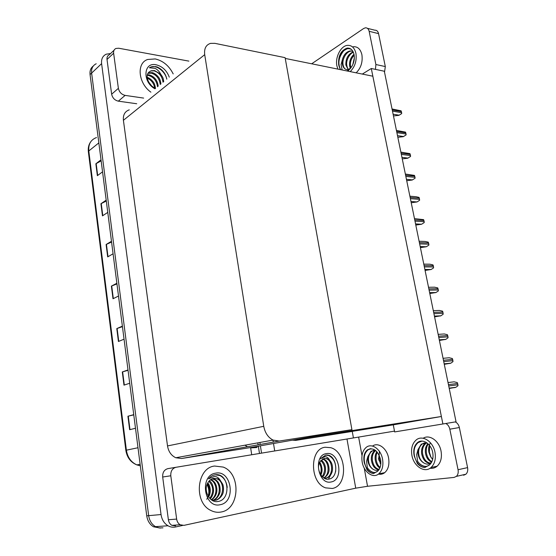 <?xml version="1.0" encoding="UTF-8"?>
<svg xmlns="http://www.w3.org/2000/svg" width="556" height="556" viewBox="0 0 556 556"><rect width="100%" height="100%" fill="white"/><g stroke="black" fill="none" stroke-linecap="round" stroke-linejoin="round"><path stroke-width="0.83" d="M355.041 430.907L350.217 431.748L352.254 431.428L353.421 437.94M292.414 440.171L295.771 440.387L350.217 431.748M261.549 453.133L260.403 445.822L261.549 453.133M260.187 444.459L259.874 442.486L260.187 444.459M274.706 450.958L273.51 443.507M273.288 442.117L272.968 440.102M371.297 68.499L442.889 423.978L456.045 421.789L384.321 71.237L371.297 68.499L362.331 74.08M304.757 437.989L304.91 438.858L393.294 424.847L394.635 431.929L442.889 423.978M304.91 438.858L352.08 430.587L285.242 58.429L372.854 76.214L441.381 416.493L393.294 424.847M352.08 430.587L441.381 416.493M162.957 527.839L159.148 527.943L155.499 526.65C151.719 524.343 149.439 520.68 148.667 515.662L91.622 73.093C91.205 68.59 92.734 65.476 96.202 63.759C92.734 65.476 91.205 68.59 91.622 73.093L148.667 515.662C149.439 520.68 151.719 524.343 155.499 526.65L159.148 527.943L162.957 527.839M182.535 525.469L175.536 526.984C172.916 527.526 170.4 527.123 167.988 525.767C164.152 523.411 161.838 519.672 161.038 514.543L101.602 63.641C101.164 59.061 102.7 55.913 106.196 54.196L110.595 53.522M351.913 429.656L285.103 57.657L214.852 43.34L210.571 43.368C205.977 44.821 204.024 48.587 204.705 54.655L263.752 426.313C265.01 432.895 268.11 437.489 273.065 440.088L279.272 441.047L351.913 429.656L250.603 447.552L251.715 454.759M129.256 109.852C124.891 111.415 122.939 114.897 123.404 120.298L167.516 445.933C168.489 451.625 171.248 455.566 175.793 457.755L181.569 458.505L250.603 447.552M259.492 453.474L258.352 446.183M258.137 444.828L257.824 442.854M133.774 414.866L127.922 416.235L129.631 429.705L135.49 428.266M133.746 414.658L127.922 416.235M128.047 370.289L122.292 371.95L123.974 385.141L129.708 383.251M127.998 369.928L122.292 371.95M122.438 326.65L116.788 328.589L118.428 341.502L124.051 339.181M122.376 326.143L116.788 328.589M101.143 160.865L95.854 163.784L97.363 175.689L102.554 171.832M101.011 159.829L95.854 163.784M106.307 201.05L100.928 203.739L102.471 215.881L107.76 212.392M106.189 200.139L100.928 203.739M111.575 242.055L106.106 244.508L107.683 256.9L113.076 253.779M111.471 241.276L106.106 244.508M116.948 283.914L111.395 286.111L113 298.767L118.504 296.035M116.864 283.268L111.395 286.111M140.14 464.455L139.417 464.42M160.475 528.068L153.546 526.789C149.772 524.489 147.507 520.84 146.742 515.836L90.058 74.573C89.669 70.8 90.739 67.95 93.29 66.018M449.227 388.484L455.927 387.261L457.97 385.753L457.935 384.794L457.31 382.591L454.099 381.819L448.018 382.556M444.286 364.333L450.853 363.172L452.98 361.629L452.681 359.385L452.334 358.509L449.144 357.751L443.056 358.321M439.4 340.46L445.836 339.355L448.046 337.791L448.018 336.846L447.406 334.698L444.237 333.961L438.156 334.371M434.57 316.85L440.88 315.801L443.174 314.223L442.882 312.013L442.541 311.165L439.393 310.443L433.312 310.693M429.795 293.519L435.98 292.525L438.35 290.92L438.323 289.989L437.732 287.897L434.597 287.188L428.523 287.278M173.201 73.927C169.08 65.782 163.089 60.785 155.221 58.936L147.688 59.478C136.31 62.988 138.173 83.24 150.891 92.164C138.173 83.24 136.31 62.988 147.688 59.478L155.221 58.936C163.089 60.785 169.08 65.782 173.201 73.927M118.379 88.334C119.248 92.136 121.5 94.492 125.128 95.389L118.338 101.164C114.731 100.295 112.5 97.974 111.645 94.207L118.379 88.334L113.626 53.202L107.009 59.457C106.787 57.178 107.544 55.607 109.296 54.759L114.036 50.255M111.645 94.207L107.009 59.457M118.338 101.164L136.727 103.75M367.433 28.335L374.786 30.184C376.711 30.087 377.969 31.233 378.567 33.638L369.149 31.296C368.552 28.877 367.294 27.717 365.375 27.821L363.631 28.516L311.666 63.794M375.46 69.375L375.884 64.531L385.322 66.567L378.567 33.638M385.322 66.567L384.523 72.217M375.884 64.531L369.149 31.296M188.859 61.118L118.678 48.226L115.919 48.469C114.161 49.317 113.396 50.895 113.626 53.202M143.643 98.092L125.128 95.389M221.302 511.972C239.983 508.942 241.089 473.406 223.185 467.075L214.602 466.039C196.622 467.749 193.377 502.673 210.974 510.512C214.345 512.208 217.792 512.688 221.302 511.972C217.792 512.688 214.345 512.208 210.974 510.512C193.377 502.673 196.622 467.749 214.602 466.039L223.185 467.075C241.089 473.406 239.983 508.942 221.302 511.972M332.293 488.467C348.341 485.951 346.715 451.764 330.688 447.677L325.177 447.246C309.497 448.636 309.588 482.719 325.642 487.869L332.293 488.467L325.642 487.869C309.588 482.719 309.497 448.636 325.177 447.246L330.688 447.677C346.715 451.764 348.341 485.951 332.293 488.467M175.606 525.941L171.874 525.344C169.948 524.176 168.788 522.306 168.385 519.742L176.648 519.075L170.789 475.776L162.686 477.013C162.477 472.482 164.208 469.688 167.877 468.632L175.995 467.283C172.297 468.347 170.56 471.182 170.789 475.776M168.385 519.742L162.686 477.013M455.329 421.907C457.386 422.977 458.728 424.853 459.36 427.536L449.832 429.183C449.199 426.473 447.858 424.575 445.801 423.491M364.236 468.069L367.53 486.278L454.078 477.423L456.393 476.381C457.984 474.789 458.54 472.565 458.047 469.723L467.582 467.617L459.36 427.536M467.582 467.617C468.069 470.432 467.52 472.628 465.921 474.205L463.607 475.248M458.047 469.723L449.832 429.183M434.528 466.755L431.338 467.429L434.528 466.755M394.489 431.129L358.627 437.079L361.998 455.691M367.53 486.278L355.736 488.168L346.979 439.004L175.995 467.283M176.648 519.075C177.065 521.674 178.24 523.571 180.172 524.76L183.939 525.364L355.736 488.168M346.979 439.004L358.627 437.079M206.783 499.316C209.466 494.395 209.542 489.482 207.02 484.568M211.753 500.066L215.589 500.254C218.557 499.913 223.032 495.639 223.338 491.455C223.672 488.634 223.47 486.229 222.747 484.255L220.266 480.377C218.779 477.889 216.833 476.562 214.428 476.395L208.597 478.834C210.39 476.61 212.531 475.262 215.033 474.796L216.736 474.65C229.037 474.463 231.178 499.886 217.876 501.505C209.633 503.243 202.815 490.114 208.027 482.525C209.466 480.203 211.356 478.813 213.692 478.348L217.98 478.883L213.761 478.334M215.645 473.17C231.546 469.591 236.432 502.04 220.245 504.702C203.948 508.837 199.201 475.158 215.645 473.17M214.47 500.393L214.748 500.344C223.985 499.024 225.312 482.24 217.306 478.98M220.266 480.377L217.98 478.883M212.767 500.296C221.086 497.509 221.281 482.455 213.963 479.439L212.072 478.841M213.198 500.351C217.055 499.587 220.35 493.13 220.113 490.92C220.329 485.075 218.557 481.211 214.797 479.321L212.489 478.674M211.238 499.712C218.042 495.452 217.16 482.622 210.655 479.891L210.446 479.793M211.558 499.941C215.374 497.154 217.139 493.54 216.854 489.092C216.486 484.512 214.692 481.406 211.475 479.779L210.842 479.508M209.8 498.426C213.935 492.081 213.629 486.375 208.889 481.294M210.175 498.808C212.524 496.55 213.469 493.019 213.56 490.559C213.205 485.381 211.78 482.149 209.271 480.857M208.187 496.313C210.112 491.782 209.855 487.556 207.416 483.644M208.604 496.96C211.363 492.442 210.356 485.457 207.777 482.949M227.223 487.431C226.556 481.698 224.131 477.743 219.947 475.568L215.151 474.775M324.085 478.118L326.254 478.084C329.479 477.229 331.55 474.636 332.467 470.3C332.759 465.726 331.988 462.842 329.694 460.292C328.478 458.026 326.914 456.789 325.003 456.594L320.506 458.658L325.642 455.135L327.032 455.03C337.047 455.051 339.619 477.903 328.665 479.14C321.903 480.565 315.794 468.743 319.728 462.036L324.224 458.38L326.984 458.596L324.176 458.387M326.289 453.654C339.209 450.673 344.359 479.842 331.167 481.948C317.969 485.367 312.882 455.204 326.289 453.654M325.357 478.188C333.433 477.069 333.468 460.882 326.33 458.693M329.694 460.292L326.984 458.596M323.738 477.896C330.285 474.553 328.964 461.132 322.807 459.2L322.404 459.068M324.03 478.084C327.581 475.554 329.249 472.551 329.048 469.069C328.811 463.773 327.018 460.444 323.682 459.075L322.834 458.832M322.223 476.645C325.809 470.557 325.316 465.17 320.742 460.493M322.633 477.041C324.954 474.602 325.879 471.412 325.413 467.464C324.947 464.142 323.522 461.668 321.146 460.055M320.395 474.254C321.702 470.23 321.319 466.505 319.248 463.085M320.881 475.019C321.82 472.968 322.202 470.918 322.021 468.889C321.444 465.268 320.638 463.065 319.603 462.279M328.443 479.168L332.029 472.246M335.609 471.724C336.429 463.732 334.093 458.325 328.617 455.503L325.635 455.135M163.707 81.69C163.207 77.444 162.852 77.444 160.67 74.115C159.252 71.404 157.39 69.486 155.075 68.367L149.39 67.756L151.065 66.894L155.569 66.581L157.188 66.991C162.324 69.368 165.535 73.42 166.828 79.133M154.999 88.807C142.253 82.191 143.323 61.806 156.076 64.774C162.345 66.345 166.744 70.466 169.267 77.138M160.67 74.115L154.471 70.556L151.065 70.786L149.022 72.078C144.588 75.602 148.66 85.791 155.576 88.334M163.012 82.253C162.206 76.36 159.245 72.558 154.123 70.841L150.912 70.918L149.022 72.078M160.246 84.519C159.447 78.646 156.493 74.865 151.385 73.17L148 73.316M160.934 83.956C160.566 80.745 159.655 78.347 158.189 76.763C156.041 74.33 154.005 72.94 152.066 72.593L148.264 72.906M157.508 86.757C156.709 80.912 153.769 77.152 148.674 75.477L147.277 75.31M158.189 86.201C157.536 80.446 154.589 76.679 149.349 74.9L147.403 74.747M154.707 87.931C153.81 83.31 151.336 80.05 147.277 78.153M155.465 88.286C154.929 84.922 154.116 82.712 153.004 81.656C151.072 79.306 149.126 77.868 147.18 77.326M151.371 85.554L148.633 81.996M166.772 79.181C165.306 71.46 156.514 64.809 150.975 66.97L149.39 67.756M356.16 72.829C360.962 68.047 362.873 62.008 361.9 54.71C360.503 49.067 357.612 46.412 353.227 46.739M350.197 71.613C354.992 66.796 356.896 60.715 355.923 53.376C354.533 47.705 351.649 45.036 347.271 45.377C340.689 46.085 335.025 57.414 336.88 65.83L337.916 69.125M347.187 71.001L351.628 66.776C353.957 62.96 354.77 58.901 354.068 54.592C352.942 49.991 350.6 47.837 347.041 48.122C340.842 50.526 338.048 56.045 338.66 64.67L338.945 65.837L338.736 64.684C338.215 59.367 339.82 54.745 343.545 50.804C346.277 48.476 348.939 48.059 351.524 49.56M349.446 48.302L347.938 48.323L343.545 50.804M349.842 69.166L347.264 69.681C344.748 69.41 343.115 67.61 342.364 64.281L342.281 60.027L341.071 64.545L342.142 69.98M350.398 68.555L349.585 65.789C349.203 61.264 350.676 57.421 353.991 54.252M350.94 67.846L350.516 65.983C349.988 62.175 351.204 58.568 354.165 55.148M348.278 69.681L345.846 65.01C345.672 58.491 348.119 54.12 353.178 51.875M348.82 69.569C347.813 68.881 347.132 67.422 346.784 65.205C345.853 60.493 349.529 53.529 353.38 52.32M342.281 60.027C343.594 54.877 346.2 51.833 350.113 50.909L352.893 51.333M346.624 69.604C344.685 69.187 343.483 67.457 343.024 64.42C342.065 59.082 346.451 51.374 351.058 51.117L352.351 51.117M354.332 57.942L352.838 64.538M354.332 57.9L352.817 64.586M342.107 69.973L341.759 69.59M340.348 69.618L338.945 65.837M351.628 66.776L347.973 71.161M340.606 69.667C337.52 63.363 338.667 56.934 344.053 50.381M347.396 48.198L347.799 48.059M378.448 474.094C380.763 474.588 382.862 474.101 384.738 472.635C388.29 469.41 389.575 464.566 388.602 458.109C386.976 448.289 378.087 441.825 372.52 446.079M362.178 461.994C363.721 472.002 373.007 478.876 378.719 473.879C382.271 470.64 383.557 465.768 382.577 459.27C380.929 449.213 371.804 442.715 366.272 447.316C362.582 450.506 361.219 455.399 362.178 461.994M379.463 468.868C377.6 470.626 375.495 470.779 373.145 469.32C370.456 467.693 368.704 464.955 367.905 461.091L367.815 456.636L366.564 461.313L367.342 467.665C370.567 472.537 373.952 473.768 377.496 471.349L377.969 470.89C380.471 468.18 381.34 464.392 380.582 459.534C377.76 450.374 373.361 447.149 367.377 449.873C364.402 452.459 363.304 456.413 364.083 461.744L364.388 463.099L364.159 461.73C363.603 456.386 364.945 452.382 368.197 449.728L371.06 448.664M370.359 448.692L369.26 449.102M367.342 467.665C369.684 471.127 372.395 472.718 375.481 472.44M379.859 468.034C377.336 466.387 375.78 463.607 375.196 459.694C374.862 456.552 375.418 453.884 376.864 451.694M380.116 467.374C378.031 465.831 376.704 463.211 376.134 459.52C375.898 456.281 376.301 453.863 377.343 452.257M378.678 469.521C374.897 469.097 372.478 466.067 371.422 460.417C370.998 456.052 372.145 452.772 374.855 450.589L375.293 450.304M378.977 469.299C375.46 468.493 373.257 465.469 372.367 460.236C371.908 456.073 373 452.841 375.641 450.527M367.815 456.636L371.054 451.277L375.383 450.325M373.145 469.32C370.553 467.568 369.031 464.781 368.572 460.966C368.107 456.691 369.253 453.404 372.006 451.104L373.813 450.249M378.56 458.401L378.983 460.396M379.539 451.173L378.643 458.922L380.797 464.26M380.818 464.038L379.248 458.839L379.171 455.176M380.784 464.371L380.144 463.211M377.969 470.89L373.646 473.545C371.206 473.399 368.989 472.12 367.002 469.716L364.388 463.099M373.646 473.545C367.113 473.559 361.873 461.042 365.306 453.293M430.052 468.249C432.693 468.625 435.049 467.943 437.12 466.206C440.818 462.668 442.124 457.623 441.04 451.083C439.219 440.845 429.482 434.048 423.172 438.246M411.906 455.35C413.685 466.269 424.673 473.476 431.06 467.492C434.757 463.933 436.064 458.86 434.98 452.271C433.068 441.304 422.31 434.542 416.131 440.011C412.246 443.521 410.835 448.629 411.906 455.35M431.748 461.953C429.573 464.371 426.994 464.747 424.013 463.085C420.968 461.376 418.995 458.478 418.084 454.384L417.987 449.644L416.652 454.613L417.632 461.348C421.476 466.679 425.444 467.853 429.545 464.885L429.767 464.677C432.596 461.772 433.576 457.734 432.721 452.57C431.185 443.709 422.47 438.204 417.452 442.666C414.324 445.509 413.191 449.637 414.06 455.065L414.401 456.511L414.13 455.051C413.483 449.602 414.859 445.425 418.251 442.52L422.025 441.096M421.066 441.137L419.794 441.596M417.632 461.348C420.315 465.052 423.415 466.713 426.945 466.345M431.595 462.133C428.294 460.625 426.237 457.567 425.43 452.952C424.986 449.178 425.806 446.086 427.884 443.667M431.894 461.647C428.996 460.146 427.161 457.185 426.376 452.765C425.979 449.067 426.633 446.176 428.328 444.084M430.274 463.266C425.833 463.092 422.956 459.895 421.629 453.689C421.135 449.241 422.296 445.822 425.118 443.438L426.084 442.826M430.532 463.092C426.376 462.502 423.721 459.305 422.581 453.508C422.046 449.158 423.206 445.738 426.07 443.257L426.598 442.903M417.987 449.644L421.288 444.14L427.091 443.014M424.013 463.085C421.052 461.244 419.3 458.304 418.758 454.252C418.223 449.88 419.384 446.454 422.247 443.966L424.589 442.819M430.448 442.91C428.766 445.551 428.252 448.664 428.905 452.264L430.601 456.691L432.672 459.312M431.018 457.352L429.343 452.091L429.656 445.599M432.631 459.506L430.601 456.691M429.767 464.677L424.874 467.533C422.115 467.401 419.606 466.06 417.354 463.516L414.401 456.511M424.874 467.533C417.924 467.54 411.996 455.906 414.783 447.504M418.251 442.52L417.486 442.639M425.076 270.445L431.143 269.5L433.59 267.881L433.305 265.712L432.971 264.892L429.857 264.197L423.783 264.135M420.412 247.629L426.362 246.739L428.878 245.099L428.85 244.181L428.266 242.145L425.173 241.464L419.106 241.248M415.791 225.069L421.622 224.235L424.214 222.574L424.186 221.656L423.616 219.648L414.477 218.619M411.231 202.759L417.028 201.946L419.606 200.292L419.335 198.186L419.015 197.408L416.041 196.72L409.89 196.205M406.714 180.7L412.177 180.04L415.054 178.261L415.026 177.357L414.463 175.404L405.352 174.042M402.252 158.877L407.687 158.245L410.543 156.472L410.516 155.576L409.96 153.644L400.869 152.115M397.832 137.29L403.246 136.686L406.088 134.913L406.061 134.024L405.512 132.119L396.428 130.431M393.467 115.94L398.854 115.363L401.675 113.598L401.647 112.708L401.105 110.832L392.043 108.976M304.896 438.788L295.771 440.387M161.038 514.543L146.742 515.836M101.602 63.641L90.058 74.573M204.705 54.655L123.404 120.298M263.752 426.313L167.516 445.933M279.272 441.047L181.569 458.505M250.652 447.893L257.025 447.504M140.119 464.295L136.832 464.892C130.667 462.321 127.004 457.47 125.837 450.332L126.386 450.186C127.539 457.296 131.021 462.196 136.832 464.892L140.32 465.831M96.508 137.547C90.85 139.646 88.279 144.122 88.793 150.961L88.362 151.774M98.836 142.899L88.793 150.961L126.386 450.186L137.992 447.733M113.327 298.6L111.721 285.965M108.003 256.712L106.432 244.341M102.79 215.672L101.248 203.552M97.675 175.453L96.167 163.582M118.762 341.363L117.121 328.457M124.315 385.023L122.64 371.846M129.986 429.621L128.269 416.152M449.185 388.283L455.274 387.511M448.706 385.947L457.935 384.794M448.435 384.62L457.664 383.48M444.216 363.985L450.297 363.374M443.723 361.581L452.945 360.684M443.452 360.267L452.681 359.385M439.303 339.966L445.384 339.521M438.795 337.492L448.018 336.846M438.531 336.199L447.754 335.56M434.445 316.225L440.526 315.94M433.923 313.688L443.139 313.285M433.659 312.402L442.882 312.013M429.642 292.748L435.716 292.623M429.107 290.149L438.323 289.989M428.85 288.884L438.065 288.731M424.895 269.542L430.969 269.57M424.346 266.887L433.555 266.956M424.089 265.636L433.305 265.712M420.197 246.6L426.271 246.774M419.641 243.882L428.85 244.181M419.391 242.645L428.593 242.951M415.554 223.908L421.622 224.235L415.554 223.908M414.991 221.135L424.186 221.656M414.741 219.912L423.936 220.447M410.967 201.474L417.028 201.946M410.384 198.645L419.578 199.382M410.14 197.436L419.335 198.186M406.429 179.289L412.489 179.901M405.838 176.405L415.026 177.357M405.588 175.209L414.776 176.176M401.939 157.348L407.993 158.099M401.335 154.415L410.516 155.576M401.091 153.227L410.272 154.401M397.498 135.65L403.545 136.533M396.887 132.662L406.061 134.024M396.643 131.487L405.817 132.863M393.106 114.189L399.152 115.203M392.487 111.144L401.647 112.708M392.244 109.991L401.411 111.561M167.988 525.767L153.546 526.789M273.065 440.088L175.793 457.755M247.42 446.739L245.001 445.182M250.617 447.684L258.366 446.315M125.837 450.332L88.355 151.691C87.911 147.701 88.793 144.275 91.01 141.412M449.158 388.123L455.927 387.261M444.188 363.832L450.853 363.172M439.275 339.827L445.836 339.355M434.417 316.107L440.88 315.801M429.621 292.651L435.98 292.525M456.393 476.381L465.921 474.205M171.874 525.344L180.172 524.76M214.797 479.321L213.963 479.439M211.475 479.779L210.655 479.891M323.682 459.075L322.807 459.2M148.862 72.669L148.181 73.253M347.938 48.323L347.041 48.122M351.051 51.117L350.113 50.909M384.738 472.635L378.719 473.879M368.197 449.728L367.377 449.873M375.557 450.457L374.855 450.589M372.006 451.104L371.054 451.277M437.12 466.206L431.06 467.492M426.07 443.257L425.118 443.438M422.254 443.966L421.288 444.14M424.881 269.472L431.143 269.5M420.19 246.558L426.362 246.739"/></g></svg>
